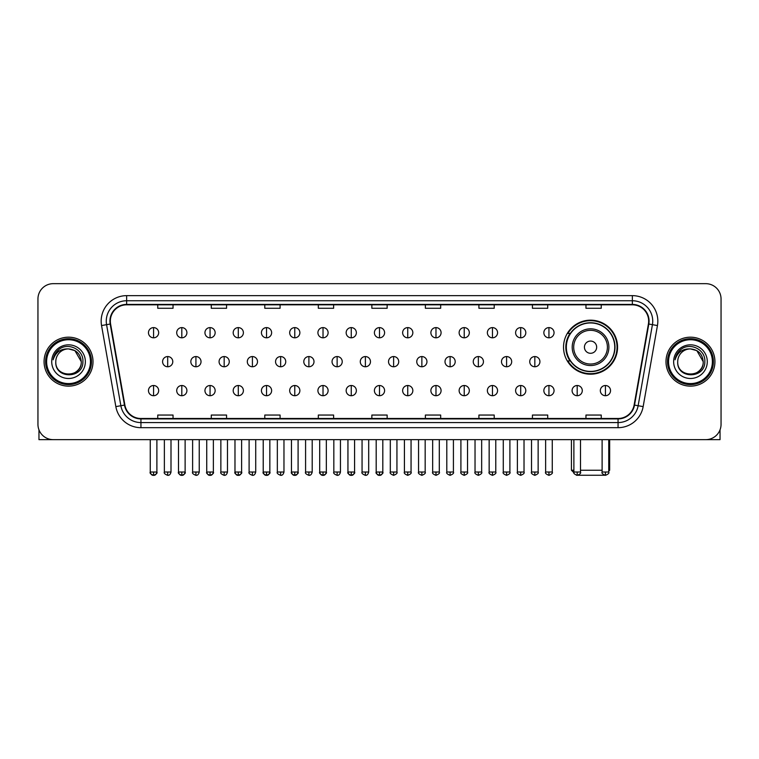 <?xml version="1.0" encoding="UTF-8"?>
<svg xmlns="http://www.w3.org/2000/svg" width="759" height="759" viewBox="0 0 759 759"><rect width="100%" height="100%" fill="white"/><g stroke="black" fill="none" stroke-linecap="round" stroke-linejoin="round"><path stroke-width="1.14" d="M563.529 347.176A27.02 27.02 0 0 0 590.549 374.196A27.02 27.02 0 0 0 617.57 347.176A27.02 27.02 0 0 0 590.549 320.165A27.02 27.02 0 0 0 563.529 347.176M570.009 360.942A24.724 24.724 0 0 1 570.009 333.419M37.95 298.951L37.95 424.357A15.294 15.294 0 0 0 53.244 439.651L705.756 439.651A15.294 15.294 0 0 0 721.05 424.357L721.05 298.951A15.294 15.294 0 0 0 705.756 283.667L53.244 283.667A15.294 15.294 0 0 0 37.95 298.951L37.95 424.357M44.069 361.654A24.468 24.468 0 0 0 68.538 386.132A24.468 24.468 0 0 0 93.006 361.654A24.468 24.468 0 0 0 68.538 337.186A24.468 24.468 0 0 0 44.069 361.654A24.468 24.468 0 0 0 68.538 386.132A24.468 24.468 0 0 0 93.006 361.654A24.468 24.468 0 0 0 68.538 337.186A24.468 24.468 0 0 0 44.069 361.654M665.994 361.654A24.468 24.468 0 0 0 690.462 386.132A24.468 24.468 0 0 0 714.931 361.654A24.468 24.468 0 0 0 690.462 337.186A24.468 24.468 0 0 0 665.994 361.654A24.468 24.468 0 0 0 690.462 386.132A24.468 24.468 0 0 0 714.931 361.654A24.468 24.468 0 0 0 690.462 337.186A24.468 24.468 0 0 0 665.994 361.654M110.34 321.133A16.309 16.309 0 0 1 126.649 304.814L632.351 304.814A16.309 16.309 0 0 1 648.414 323.96L634.126 405.021A16.309 16.309 0 0 1 618.054 418.494L140.946 418.494A16.309 16.309 0 0 1 124.874 405.021L110.586 323.96A16.309 16.309 0 0 1 110.34 321.133M109.932 321.133A16.717 16.717 0 0 0 110.188 324.036L124.476 405.088A16.717 16.717 0 0 0 140.946 418.902L618.054 418.902A16.717 16.717 0 0 0 634.524 405.088L648.812 324.036A16.717 16.717 0 0 0 632.351 304.406L126.649 304.406A16.717 16.717 0 0 0 109.932 321.133M101.554 325.554A25.493 25.493 0 0 1 126.649 295.64L632.351 295.64A25.493 25.493 0 0 1 657.446 325.554L643.158 406.615A25.493 25.493 0 0 1 618.054 427.678L140.946 427.678A25.493 25.493 0 0 1 115.842 406.615L101.554 325.554L106.573 324.672A20.389 20.389 0 0 1 126.649 300.744L632.351 300.744A20.389 20.389 0 0 1 652.427 324.672L638.139 405.723A20.389 20.389 0 0 1 618.054 422.573L140.946 422.573A20.389 20.389 0 0 1 120.861 405.723L106.573 324.672A20.389 20.389 0 0 1 106.26 321.133M705.756 283.667L53.244 283.667M53.244 439.651L705.756 439.651M721.05 424.357L721.05 298.951M634.524 405.088L638.139 405.723L652.427 324.672L657.446 325.554M371.853 304.814L371.853 308.268L387.147 308.268L387.147 304.814M318.325 304.814L318.325 308.268L333.618 308.268L333.618 304.814M264.796 304.814L264.796 308.268L280.09 308.268L280.09 304.814M211.277 304.814L211.277 308.268L226.571 308.268L226.571 304.814M157.749 304.814L157.749 308.268L173.043 308.268L173.043 304.814M425.382 304.814L425.382 308.268L440.675 308.268L440.675 304.814M478.91 304.814L478.91 308.268L494.204 308.268L494.204 304.814M532.429 304.814L532.429 308.268L547.723 308.268L547.723 304.814M585.957 304.814L585.957 308.268L601.251 308.268L601.251 304.814M387.147 418.494L387.147 415.05L371.853 415.05L371.853 418.494M333.618 418.494L333.618 415.05L318.325 415.05L318.325 418.494M280.09 418.494L280.09 415.05L264.796 415.05L264.796 418.494M226.571 418.494L226.571 415.05L211.277 415.05L211.277 418.494M173.043 418.494L173.043 415.05L157.749 415.05L157.749 418.494M440.675 418.494L440.675 415.05L425.382 415.05L425.382 418.494M494.204 418.494L494.204 415.05L478.91 415.05L478.91 418.494M547.723 418.494L547.723 415.05L532.429 415.05L532.429 418.494M601.251 418.494L601.251 415.05L585.957 415.05L585.957 418.494M38.965 429.85L38.965 439.651L98.101 439.651M90.454 361.654A21.916 21.916 0 0 0 68.538 339.738A21.916 21.916 0 0 0 46.612 361.654A21.916 21.916 0 0 0 68.538 383.58A21.916 21.916 0 0 0 90.454 361.654M91.478 361.654A22.941 22.941 0 0 0 68.538 338.713A22.941 22.941 0 0 0 45.597 361.654A22.941 22.941 0 0 0 68.538 384.595A22.941 22.941 0 0 0 91.478 361.654M81.279 361.654C80.52 353.912 76.279 349.671 68.538 348.912L74.913 350.62L81.279 361.654L74.913 350.62L68.538 348.912L74.913 350.62L81.279 361.654L74.913 350.62L68.538 348.912L74.913 350.62L81.279 361.654C82.057 378.096 55.009 378.096 55.796 361.654C54.657 379.348 83.49 378.95 82.892 361.654C83.841 349.519 67.93 341.806 58.766 349.624C55.568 352.29 53.699 355.686 53.149 359.804C55.549 352.214 60.682 348.58 68.538 348.912L74.913 350.62L81.279 361.654C82.057 378.096 55.009 378.096 55.796 361.654C55.009 378.096 82.057 378.096 81.279 361.654C82.057 378.096 55.009 378.096 55.796 361.654C55.009 378.096 82.057 378.096 81.279 361.654C82.057 378.096 55.009 378.096 55.796 361.654C55.009 378.096 82.057 378.096 81.279 361.654C82.057 378.096 55.009 378.096 55.796 361.654C55.009 378.096 82.057 378.096 81.279 361.654C82.057 378.096 55.009 378.096 55.796 361.654C55.009 378.096 82.057 378.096 81.279 361.654C82.057 378.096 55.009 378.096 55.796 361.654C55.009 378.096 82.057 378.096 81.279 361.654C82.057 378.096 55.009 378.096 55.796 361.654A12.742 12.742 0 0 1 68.538 348.912L74.913 350.62L81.279 361.654C81.792 371.549 69.069 378.124 61.308 372.157M51.716 361.654A16.821 16.821 0 0 0 68.538 378.485A16.821 16.821 0 0 0 85.359 361.654A16.821 16.821 0 0 0 68.538 344.833A16.821 16.821 0 0 0 51.716 361.654M58.756 349.624L54.999 354.092M54.771 354.529L55.103 353.912L54.771 354.529M604.657 475.248L576.442 475.248M580.502 470.238L602.115 470.238M608.746 470.238L609.667 470.238L608.746 471.159M596.669 347.176A6.119 6.119 0 0 0 590.549 341.066A6.119 6.119 0 0 0 584.43 347.176A6.119 6.119 0 0 0 590.549 353.296A6.119 6.119 0 0 0 596.669 347.176M608.898 347.176A18.349 18.349 0 0 0 590.549 328.827A18.349 18.349 0 0 0 572.191 347.176A18.349 18.349 0 0 0 590.549 365.534A18.349 18.349 0 0 0 608.898 347.176A18.349 18.349 0 0 1 590.549 365.534A18.349 18.349 0 0 1 572.191 347.176M614.762 347.176A24.212 24.212 0 0 0 590.549 322.964A24.212 24.212 0 0 0 566.337 347.176A24.212 24.212 0 0 0 590.549 371.398A24.212 24.212 0 0 0 614.762 347.176M571.432 439.651L571.432 470.238L573.88 470.238M617.058 347.176A26.508 26.508 0 0 1 567.893 360.942L570.351 360.942A24.44 24.44 0 0 0 606.716 365.506A24.44 24.44 0 0 0 606.716 328.856A24.44 24.44 0 0 0 570.351 333.419L567.893 333.419A26.508 26.508 0 0 1 617.058 347.176M153.565 327.603A5.095 5.095 0 0 0 148.47 332.698A5.095 5.095 0 0 0 153.565 337.802A5.095 5.095 0 0 0 158.669 332.698A5.095 5.095 0 0 0 153.565 327.603L153.565 337.802A5.095 5.095 0 0 0 158.669 332.698A5.095 5.095 0 0 0 153.565 327.603M181.809 327.603A5.095 5.095 0 0 0 176.714 332.698A5.095 5.095 0 0 0 181.809 337.802A5.095 5.095 0 0 0 186.904 332.698A5.095 5.095 0 0 0 181.809 327.603L181.809 337.802A5.095 5.095 0 0 0 186.904 332.698A5.095 5.095 0 0 0 181.809 327.603M210.053 327.603A5.095 5.095 0 0 0 204.949 332.698A5.095 5.095 0 0 0 210.053 337.802A5.095 5.095 0 0 0 215.148 332.698A5.095 5.095 0 0 0 210.053 327.603L210.053 337.802A5.095 5.095 0 0 0 215.148 332.698A5.095 5.095 0 0 0 210.053 327.603M238.288 327.603A5.095 5.095 0 0 0 233.193 332.698A5.095 5.095 0 0 0 238.288 337.802A5.095 5.095 0 0 0 243.392 332.698A5.095 5.095 0 0 0 238.288 327.603L238.288 337.802A5.095 5.095 0 0 0 243.392 332.698A5.095 5.095 0 0 0 238.288 327.603M266.532 327.603A5.095 5.095 0 0 0 261.438 332.698A5.095 5.095 0 0 0 266.532 337.802A5.095 5.095 0 0 0 271.627 332.698A5.095 5.095 0 0 0 266.532 327.603L266.532 337.802A5.095 5.095 0 0 0 271.627 332.698A5.095 5.095 0 0 0 266.532 327.603M294.777 327.603A5.095 5.095 0 0 0 289.682 332.698A5.095 5.095 0 0 0 294.777 337.802A5.095 5.095 0 0 0 299.871 332.698A5.095 5.095 0 0 0 294.777 327.603L294.777 337.802A5.095 5.095 0 0 0 299.871 332.698A5.095 5.095 0 0 0 294.777 327.603M323.021 327.603A5.095 5.095 0 0 0 317.917 332.698A5.095 5.095 0 0 0 323.021 337.802A5.095 5.095 0 0 0 328.116 332.698A5.095 5.095 0 0 0 323.021 327.603L323.021 337.802A5.095 5.095 0 0 0 328.116 332.698A5.095 5.095 0 0 0 323.021 327.603M351.256 327.603A5.095 5.095 0 0 0 346.161 332.698A5.095 5.095 0 0 0 351.256 337.802A5.095 5.095 0 0 0 356.36 332.698A5.095 5.095 0 0 0 351.256 327.603L351.256 337.802A5.095 5.095 0 0 0 356.36 332.698A5.095 5.095 0 0 0 351.256 327.603M379.5 327.603A5.095 5.095 0 0 0 374.405 332.698A5.095 5.095 0 0 0 379.5 337.802A5.095 5.095 0 0 0 384.595 332.698A5.095 5.095 0 0 0 379.5 327.603L379.5 337.802A5.095 5.095 0 0 0 384.595 332.698A5.095 5.095 0 0 0 379.5 327.603M407.744 327.603A5.095 5.095 0 0 0 402.64 332.698A5.095 5.095 0 0 0 407.744 337.802A5.095 5.095 0 0 0 412.839 332.698A5.095 5.095 0 0 0 407.744 327.603L407.744 337.802A5.095 5.095 0 0 0 412.839 332.698A5.095 5.095 0 0 0 407.744 327.603M435.979 327.603A5.095 5.095 0 0 0 430.884 332.698A5.095 5.095 0 0 0 435.979 337.802A5.095 5.095 0 0 0 441.083 332.698A5.095 5.095 0 0 0 435.979 327.603L435.979 337.802A5.095 5.095 0 0 0 441.083 332.698A5.095 5.095 0 0 0 435.979 327.603M464.223 327.603A5.095 5.095 0 0 0 459.129 332.698A5.095 5.095 0 0 0 464.223 337.802A5.095 5.095 0 0 0 469.318 332.698A5.095 5.095 0 0 0 464.223 327.603L464.223 337.802A5.095 5.095 0 0 0 469.318 332.698A5.095 5.095 0 0 0 464.223 327.603M492.468 327.603A5.095 5.095 0 0 0 487.373 332.698A5.095 5.095 0 0 0 492.468 337.802A5.095 5.095 0 0 0 497.562 332.698A5.095 5.095 0 0 0 492.468 327.603L492.468 337.802A5.095 5.095 0 0 0 497.562 332.698A5.095 5.095 0 0 0 492.468 327.603M520.712 327.603A5.095 5.095 0 0 0 515.608 332.698A5.095 5.095 0 0 0 520.712 337.802A5.095 5.095 0 0 0 525.807 332.698A5.095 5.095 0 0 0 520.712 327.603L520.712 337.802A5.095 5.095 0 0 0 525.807 332.698A5.095 5.095 0 0 0 520.712 327.603M548.947 327.603A5.095 5.095 0 0 0 543.852 332.698A5.095 5.095 0 0 0 548.947 337.802A5.095 5.095 0 0 0 554.051 332.698A5.095 5.095 0 0 0 548.947 327.603L548.947 337.802A5.095 5.095 0 0 0 554.051 332.698A5.095 5.095 0 0 0 548.947 327.603M167.692 356.559A5.095 5.095 0 0 0 162.587 361.654A5.095 5.095 0 0 0 167.692 366.758A5.095 5.095 0 0 0 172.786 361.654A5.095 5.095 0 0 0 167.692 356.559L167.692 366.758A5.095 5.095 0 0 0 172.786 361.654A5.095 5.095 0 0 0 167.692 356.559M195.926 356.559A5.095 5.095 0 0 0 190.832 361.654A5.095 5.095 0 0 0 195.926 366.758A5.095 5.095 0 0 0 201.031 361.654A5.095 5.095 0 0 0 195.926 356.559L195.926 366.758A5.095 5.095 0 0 0 201.031 361.654A5.095 5.095 0 0 0 195.926 356.559M224.171 356.559A5.095 5.095 0 0 0 219.076 361.654A5.095 5.095 0 0 0 224.171 366.758A5.095 5.095 0 0 0 229.265 361.654A5.095 5.095 0 0 0 224.171 356.559L224.171 366.758A5.095 5.095 0 0 0 229.265 361.654A5.095 5.095 0 0 0 224.171 356.559M252.415 356.559A5.095 5.095 0 0 0 247.311 361.654A5.095 5.095 0 0 0 252.415 366.758A5.095 5.095 0 0 0 257.51 361.654A5.095 5.095 0 0 0 252.415 356.559L252.415 366.758A5.095 5.095 0 0 0 257.51 361.654A5.095 5.095 0 0 0 252.415 356.559M280.65 356.559A5.095 5.095 0 0 0 275.555 361.654A5.095 5.095 0 0 0 280.65 366.758A5.095 5.095 0 0 0 285.754 361.654A5.095 5.095 0 0 0 280.65 356.559L280.65 366.758A5.095 5.095 0 0 0 285.754 361.654A5.095 5.095 0 0 0 280.65 356.559M308.894 356.559A5.095 5.095 0 0 0 303.799 361.654A5.095 5.095 0 0 0 308.894 366.758A5.095 5.095 0 0 0 313.998 361.654A5.095 5.095 0 0 0 308.894 356.559L308.894 366.758A5.095 5.095 0 0 0 313.998 361.654A5.095 5.095 0 0 0 308.894 356.559M337.138 356.559A5.095 5.095 0 0 0 332.044 361.654A5.095 5.095 0 0 0 337.138 366.758A5.095 5.095 0 0 0 342.233 361.654A5.095 5.095 0 0 0 337.138 356.559L337.138 366.758A5.095 5.095 0 0 0 342.233 361.654A5.095 5.095 0 0 0 337.138 356.559M365.383 356.559A5.095 5.095 0 0 0 360.278 361.654A5.095 5.095 0 0 0 365.383 366.758A5.095 5.095 0 0 0 370.477 361.654A5.095 5.095 0 0 0 365.383 356.559L365.383 366.758A5.095 5.095 0 0 0 370.477 361.654A5.095 5.095 0 0 0 365.383 356.559M393.617 356.559A5.095 5.095 0 0 0 388.523 361.654A5.095 5.095 0 0 0 393.617 366.758A5.095 5.095 0 0 0 398.722 361.654A5.095 5.095 0 0 0 393.617 356.559L393.617 366.758A5.095 5.095 0 0 0 398.722 361.654A5.095 5.095 0 0 0 393.617 356.559M421.862 356.559A5.095 5.095 0 0 0 416.767 361.654A5.095 5.095 0 0 0 421.862 366.758A5.095 5.095 0 0 0 426.956 361.654A5.095 5.095 0 0 0 421.862 356.559L421.862 366.758A5.095 5.095 0 0 0 426.956 361.654A5.095 5.095 0 0 0 421.862 356.559M450.106 356.559A5.095 5.095 0 0 0 445.002 361.654A5.095 5.095 0 0 0 450.106 366.758A5.095 5.095 0 0 0 455.201 361.654A5.095 5.095 0 0 0 450.106 356.559L450.106 366.758A5.095 5.095 0 0 0 455.201 361.654A5.095 5.095 0 0 0 450.106 356.559M478.35 356.559A5.095 5.095 0 0 0 473.246 361.654A5.095 5.095 0 0 0 478.35 366.758A5.095 5.095 0 0 0 483.445 361.654A5.095 5.095 0 0 0 478.35 356.559L478.35 366.758A5.095 5.095 0 0 0 483.445 361.654A5.095 5.095 0 0 0 478.35 356.559M506.585 356.559A5.095 5.095 0 0 0 501.49 361.654A5.095 5.095 0 0 0 506.585 366.758A5.095 5.095 0 0 0 511.689 361.654A5.095 5.095 0 0 0 506.585 356.559L506.585 366.758A5.095 5.095 0 0 0 511.689 361.654A5.095 5.095 0 0 0 506.585 356.559M534.829 356.559A5.095 5.095 0 0 0 529.735 361.654A5.095 5.095 0 0 0 534.829 366.758A5.095 5.095 0 0 0 539.924 361.654A5.095 5.095 0 0 0 534.829 356.559L534.829 366.758A5.095 5.095 0 0 0 539.924 361.654A5.095 5.095 0 0 0 534.829 356.559M153.565 385.515A5.095 5.095 0 0 0 148.47 390.61A5.095 5.095 0 0 0 153.565 395.714A5.095 5.095 0 0 0 158.669 390.61A5.095 5.095 0 0 0 153.565 385.515L153.565 395.714A5.095 5.095 0 0 0 158.669 390.61A5.095 5.095 0 0 0 153.565 385.515M181.809 385.515A5.095 5.095 0 0 0 176.714 390.61A5.095 5.095 0 0 0 181.809 395.714A5.095 5.095 0 0 0 186.904 390.61A5.095 5.095 0 0 0 181.809 385.515L181.809 395.714A5.095 5.095 0 0 0 186.904 390.61A5.095 5.095 0 0 0 181.809 385.515M210.053 385.515A5.095 5.095 0 0 0 204.949 390.61A5.095 5.095 0 0 0 210.053 395.714A5.095 5.095 0 0 0 215.148 390.61A5.095 5.095 0 0 0 210.053 385.515L210.053 395.714A5.095 5.095 0 0 0 215.148 390.61A5.095 5.095 0 0 0 210.053 385.515M238.288 385.515A5.095 5.095 0 0 0 233.193 390.61A5.095 5.095 0 0 0 238.288 395.714A5.095 5.095 0 0 0 243.392 390.61A5.095 5.095 0 0 0 238.288 385.515L238.288 395.714A5.095 5.095 0 0 0 243.392 390.61A5.095 5.095 0 0 0 238.288 385.515M266.532 385.515A5.095 5.095 0 0 0 261.438 390.61A5.095 5.095 0 0 0 266.532 395.714A5.095 5.095 0 0 0 271.627 390.61A5.095 5.095 0 0 0 266.532 385.515L266.532 395.714A5.095 5.095 0 0 0 271.627 390.61A5.095 5.095 0 0 0 266.532 385.515M294.777 385.515A5.095 5.095 0 0 0 289.682 390.61A5.095 5.095 0 0 0 294.777 395.714A5.095 5.095 0 0 0 299.871 390.61A5.095 5.095 0 0 0 294.777 385.515L294.777 395.714A5.095 5.095 0 0 0 299.871 390.61A5.095 5.095 0 0 0 294.777 385.515M323.021 385.515A5.095 5.095 0 0 0 317.917 390.61A5.095 5.095 0 0 0 323.021 395.714A5.095 5.095 0 0 0 328.116 390.61A5.095 5.095 0 0 0 323.021 385.515L323.021 395.714A5.095 5.095 0 0 0 328.116 390.61A5.095 5.095 0 0 0 323.021 385.515M351.256 385.515A5.095 5.095 0 0 0 346.161 390.61A5.095 5.095 0 0 0 351.256 395.714A5.095 5.095 0 0 0 356.36 390.61A5.095 5.095 0 0 0 351.256 385.515L351.256 395.714A5.095 5.095 0 0 0 356.36 390.61A5.095 5.095 0 0 0 351.256 385.515M379.5 385.515A5.095 5.095 0 0 0 374.405 390.61A5.095 5.095 0 0 0 379.5 395.714A5.095 5.095 0 0 0 384.595 390.61A5.095 5.095 0 0 0 379.5 385.515L379.5 395.714A5.095 5.095 0 0 0 384.595 390.61A5.095 5.095 0 0 0 379.5 385.515M407.744 385.515A5.095 5.095 0 0 0 402.64 390.61A5.095 5.095 0 0 0 407.744 395.714A5.095 5.095 0 0 0 412.839 390.61A5.095 5.095 0 0 0 407.744 385.515L407.744 395.714A5.095 5.095 0 0 0 412.839 390.61A5.095 5.095 0 0 0 407.744 385.515M435.979 385.515A5.095 5.095 0 0 0 430.884 390.61A5.095 5.095 0 0 0 435.979 395.714A5.095 5.095 0 0 0 441.083 390.61A5.095 5.095 0 0 0 435.979 385.515L435.979 395.714A5.095 5.095 0 0 0 441.083 390.61A5.095 5.095 0 0 0 435.979 385.515M464.223 385.515A5.095 5.095 0 0 0 459.129 390.61A5.095 5.095 0 0 0 464.223 395.714A5.095 5.095 0 0 0 469.318 390.61A5.095 5.095 0 0 0 464.223 385.515L464.223 395.714A5.095 5.095 0 0 0 469.318 390.61A5.095 5.095 0 0 0 464.223 385.515M492.468 385.515A5.095 5.095 0 0 0 487.373 390.61A5.095 5.095 0 0 0 492.468 395.714A5.095 5.095 0 0 0 497.562 390.61A5.095 5.095 0 0 0 492.468 385.515L492.468 395.714A5.095 5.095 0 0 0 497.562 390.61A5.095 5.095 0 0 0 492.468 385.515M520.712 385.515A5.095 5.095 0 0 0 515.608 390.61A5.095 5.095 0 0 0 520.712 395.714A5.095 5.095 0 0 0 525.807 390.61A5.095 5.095 0 0 0 520.712 385.515L520.712 395.714A5.095 5.095 0 0 0 525.807 390.61A5.095 5.095 0 0 0 520.712 385.515M548.947 385.515A5.095 5.095 0 0 0 543.852 390.61A5.095 5.095 0 0 0 548.947 395.714A5.095 5.095 0 0 0 554.051 390.61A5.095 5.095 0 0 0 548.947 385.515L548.947 395.714A5.095 5.095 0 0 0 554.051 390.61A5.095 5.095 0 0 0 548.947 385.515M577.191 385.515A5.095 5.095 0 0 0 572.096 390.61A5.095 5.095 0 0 0 577.191 395.714A5.095 5.095 0 0 0 582.286 390.61A5.095 5.095 0 0 0 577.191 385.515L577.191 395.714A5.095 5.095 0 0 0 582.286 390.61A5.095 5.095 0 0 0 577.191 385.515M605.435 385.515A5.095 5.095 0 0 0 600.331 390.61A5.095 5.095 0 0 0 605.435 395.714A5.095 5.095 0 0 0 610.53 390.61A5.095 5.095 0 0 0 605.435 385.515L605.435 395.714A5.095 5.095 0 0 0 610.53 390.61A5.095 5.095 0 0 0 605.435 385.515M720.035 429.85L720.035 439.651L660.899 439.651M712.388 361.654A21.916 21.916 0 0 0 690.462 339.738A21.916 21.916 0 0 0 668.546 361.654A21.916 21.916 0 0 0 690.462 383.58A21.916 21.916 0 0 0 712.388 361.654M713.403 361.654A22.941 22.941 0 0 0 690.462 338.713A22.941 22.941 0 0 0 667.522 361.654A22.941 22.941 0 0 0 690.462 384.595A22.941 22.941 0 0 0 713.403 361.654M677.721 361.654A12.742 12.742 0 0 1 690.462 348.912L696.838 350.62L703.204 361.654L696.838 350.62L690.462 348.912L696.838 350.62L703.204 361.654L696.838 350.62L690.462 348.912L696.838 350.62L703.204 361.654L696.838 350.62L690.462 348.912L696.838 350.62L703.204 361.654C703.991 378.096 676.943 378.096 677.721 361.654C676.582 379.348 705.415 378.95 704.817 361.654C705.766 349.519 689.855 341.806 680.69 349.624C677.493 352.29 675.624 355.686 675.074 359.804C677.474 352.214 682.607 348.58 690.462 348.912L696.838 350.62L703.204 361.654C703.991 378.096 676.943 378.096 677.721 361.654C676.943 378.096 703.991 378.096 703.204 361.654C703.991 378.096 676.943 378.096 677.721 361.654C676.943 378.096 703.991 378.096 703.204 361.654C703.991 378.096 676.943 378.096 677.721 361.654C676.943 378.096 703.991 378.096 703.204 361.654C703.991 378.096 676.943 378.096 677.721 361.654C676.943 378.096 703.991 378.096 703.204 361.654C703.991 378.096 676.943 378.096 677.721 361.654C676.943 378.096 703.991 378.096 703.204 361.654C703.716 371.549 690.994 378.124 683.233 372.157M690.462 348.912C698.204 349.671 702.454 353.912 703.204 361.654M673.641 361.654A16.821 16.821 0 0 0 690.462 378.485A16.821 16.821 0 0 0 707.284 361.654A16.821 16.821 0 0 0 690.462 344.833A16.821 16.821 0 0 0 673.641 361.654M680.69 349.624L676.933 354.092M676.696 354.529L677.037 353.912L676.696 354.529M632.351 295.64L632.351 304.406M106.573 324.672L110.188 324.036M140.946 427.678L140.946 418.902M618.054 418.902L618.054 427.678M115.842 406.615L124.476 405.088M648.812 324.036L652.427 324.672M126.649 295.64L126.649 304.406M638.139 405.723L643.158 406.615M607.409 347.176A16.859 16.859 0 0 0 590.549 330.317A16.859 16.859 0 0 0 573.69 347.176A16.859 16.859 0 0 0 590.549 364.035A16.859 16.859 0 0 0 607.409 347.176M167.692 472.022L164.371 472.022C163.707 473.085 164.807 474.185 167.692 475.333L167.692 472.022L171.003 472.022L171.003 439.651M195.926 472.022L192.615 472.022C191.942 473.085 193.052 474.185 195.926 475.333L195.926 472.022L199.247 472.022L199.247 439.651M224.171 472.022L220.86 472.022C220.186 473.085 221.286 474.185 224.171 475.333L224.171 472.022L227.482 472.022L227.482 439.651M252.415 472.022L249.104 472.022C248.43 473.085 249.531 474.185 252.415 475.333L252.415 472.022L255.726 472.022L255.726 439.651M280.65 472.022L277.339 472.022C276.665 473.085 277.775 474.185 280.65 475.333L280.65 472.022L283.97 472.022L283.97 439.651M308.894 472.022L305.583 472.022C304.909 473.085 306.019 474.185 308.894 475.333L308.894 472.022L312.205 472.022L312.205 439.651M337.138 472.022L333.827 472.022C333.154 473.085 334.254 474.185 337.138 475.333L337.138 472.022L340.449 472.022L340.449 439.651M365.383 472.022L362.062 472.022C361.398 473.085 362.498 474.185 365.383 475.333L365.383 472.022L368.694 472.022L368.694 439.651M393.617 472.022L390.306 472.022C389.633 473.085 390.743 474.185 393.617 475.333L393.617 472.022L396.938 472.022L396.938 439.651M421.862 472.022L418.551 472.022C417.877 473.085 418.977 474.185 421.862 475.333L421.862 472.022L425.173 472.022L425.173 439.651M450.106 472.022L446.795 472.022C446.121 473.085 447.222 474.185 450.106 475.333L450.106 472.022L453.417 472.022L453.417 439.651M478.35 472.022L475.03 472.022C474.356 473.085 475.466 474.185 478.35 475.333L478.35 472.022L481.661 472.022L481.661 439.651M506.585 472.022L503.274 472.022C502.6 473.085 503.71 474.185 506.585 475.333L506.585 472.022L509.896 472.022L509.896 439.651M534.829 472.022L531.518 472.022C530.845 473.085 531.945 474.185 534.829 475.333L534.829 472.022L538.14 472.022L538.14 439.651M153.565 472.022L150.254 472.022C149.58 473.085 150.69 474.185 153.565 475.333L153.565 472.022L156.885 472.022C157.549 473.085 156.449 474.185 153.565 475.333C151.933 475.495 150.832 474.384 150.254 472.022L150.254 439.651M181.809 472.022L178.498 472.022C177.824 473.085 178.925 474.185 181.809 475.333L181.809 472.022L185.12 472.022C185.794 473.085 184.693 474.185 181.809 475.333C180.177 475.495 179.077 474.384 178.498 472.022L178.498 439.651M210.053 472.022L206.733 472.022C206.068 473.085 207.169 474.185 210.053 475.333L210.053 472.022L213.364 472.022C214.038 473.085 212.928 474.185 210.053 475.333C208.421 475.495 207.311 474.384 206.733 472.022L206.733 439.651M238.288 472.022L234.977 472.022C234.303 473.085 235.413 474.185 238.288 475.333L238.288 472.022L241.609 472.022C242.282 473.085 241.172 474.185 238.288 475.333C236.666 475.495 235.556 474.384 234.977 472.022L234.977 439.651L234.977 472.022M266.532 472.022L263.221 472.022C262.548 473.085 263.648 474.185 266.532 475.333L266.532 472.022L269.843 472.022C270.517 473.085 269.417 474.185 266.532 475.333C264.9 475.495 263.8 474.384 263.221 472.022L263.221 439.651M294.777 472.022L291.465 472.022C290.792 473.085 291.892 474.185 294.777 475.333L294.777 472.022L298.088 472.022C298.761 473.085 297.661 474.185 294.777 475.333C293.145 475.495 292.044 474.384 291.465 472.022L291.465 439.651M323.021 472.022L319.7 472.022C319.027 473.085 320.137 474.185 323.021 475.333L323.021 472.022L326.332 472.022C327.006 473.085 325.896 474.185 323.021 475.333C321.389 475.495 320.279 474.384 319.7 472.022L319.7 439.651M351.256 472.022L347.945 472.022C347.271 473.085 348.381 474.185 351.256 475.333L351.256 472.022L354.576 472.022C355.24 473.085 354.14 474.185 351.256 475.333C349.624 475.495 348.523 474.384 347.945 472.022L347.945 439.651M379.5 472.022L376.189 472.022C375.515 473.085 376.616 474.185 379.5 475.333L379.5 472.022L382.811 472.022C383.485 473.085 382.384 474.185 379.5 475.333C377.868 475.495 376.768 474.384 376.189 472.022L376.189 439.651M407.744 472.022L404.424 472.022C403.76 473.085 404.86 474.185 407.744 475.333L407.744 472.022L411.055 472.022L411.055 439.651L411.055 472.022C411.729 473.085 410.619 474.185 407.744 475.333M435.979 472.022L432.668 472.022L432.668 439.651L432.668 472.022C431.994 473.085 433.104 474.185 435.979 475.333L435.979 472.022L439.3 472.022L439.3 439.651M464.223 472.022L460.912 472.022C460.239 473.085 461.339 474.185 464.223 475.333L464.223 472.022L467.535 472.022L467.535 439.651M492.468 472.022L489.157 472.022C488.483 473.085 489.583 474.185 492.468 475.333L492.468 472.022L495.779 472.022L495.779 439.651M520.712 472.022L517.391 472.022C516.718 473.085 517.828 474.185 520.712 475.333L520.712 472.022L524.023 472.022L524.023 439.651M548.947 472.022L545.636 472.022C544.962 473.085 546.072 474.185 548.947 475.333L548.947 472.022L552.267 472.022L552.267 439.651M577.191 472.022L573.88 472.022C573.206 473.085 574.307 474.185 577.191 475.333L577.191 472.022L580.502 472.022L580.502 439.651M605.435 472.022L602.115 472.022C601.451 473.085 602.551 474.185 605.435 475.333L605.435 472.022L608.746 472.022L608.746 439.651M609.667 439.651L609.667 470.238M573.965 472.772L571.432 470.238M164.371 472.022L164.371 439.651M171.003 472.022C170.424 474.384 169.323 475.495 167.692 475.333M192.615 472.022L192.615 439.651M199.247 472.022C198.668 474.384 197.558 475.495 195.926 475.333M220.86 472.022L220.86 439.651M227.482 472.022C226.903 474.384 225.803 475.495 224.171 475.333M249.104 472.022L249.104 439.651M255.726 472.022C255.147 474.384 254.047 475.495 252.415 475.333M277.339 472.022L277.339 439.651M283.97 472.022C283.392 474.384 282.282 475.495 280.65 475.333M305.583 472.022L305.583 439.651M312.205 472.022C311.636 474.384 310.526 475.495 308.894 475.333M333.827 472.022L333.827 439.651M340.449 472.022C339.871 474.384 338.77 475.495 337.138 475.333M362.062 472.022L362.062 439.651M368.694 472.022C368.115 474.384 367.014 475.495 365.383 475.333M390.306 472.022L390.306 439.651M396.938 472.022C397.602 473.085 396.502 474.185 393.617 475.333M418.551 472.022L418.551 439.651M425.173 472.022C425.846 473.085 424.746 474.185 421.862 475.333M446.795 472.022L446.795 439.651M453.417 472.022C454.091 473.085 452.981 474.185 450.106 475.333M475.03 472.022L475.03 439.651M481.661 472.022C482.335 473.085 481.225 474.185 478.35 475.333M503.274 472.022L503.274 439.651M509.896 472.022C510.57 473.085 509.469 474.185 506.585 475.333M531.518 472.022L531.518 439.651M538.14 472.022C538.814 473.085 537.714 474.185 534.829 475.333M153.565 475.333C155.197 475.495 156.307 474.384 156.885 472.022L156.885 439.651M181.809 475.333C183.441 475.495 184.541 474.384 185.12 472.022L185.12 439.651M210.053 475.333C211.685 475.495 212.786 474.384 213.364 472.022L213.364 439.651M238.288 475.333C239.92 475.495 241.03 474.384 241.609 472.022L241.609 439.651M266.532 475.333C268.164 475.495 269.265 474.384 269.843 472.022L269.843 439.651M294.777 475.333C296.408 475.495 297.509 474.384 298.088 472.022L298.088 439.651M323.021 475.333C324.643 475.495 325.753 474.384 326.332 472.022L326.332 439.651M351.256 475.333C352.888 475.495 353.998 474.384 354.576 472.022L354.576 439.651M379.5 475.333C381.132 475.495 382.232 474.384 382.811 472.022L382.811 439.651M404.424 472.022L404.424 439.651M439.3 472.022C439.973 473.085 438.863 474.185 435.979 475.333M460.912 472.022L460.912 439.651M467.535 472.022C468.208 473.085 467.108 474.185 464.223 475.333M489.157 472.022L489.157 439.651M495.779 472.022C496.452 473.085 495.352 474.185 492.468 475.333M517.391 472.022L517.391 439.651M524.023 472.022C524.697 473.085 523.587 474.185 520.712 475.333M545.636 472.022L545.636 439.651M552.267 472.022C552.931 473.085 551.831 474.185 548.947 475.333M573.88 472.022L573.88 439.651M580.502 472.022C581.176 473.085 580.075 474.185 577.191 475.333M602.115 472.022L602.115 439.651M608.746 472.022C609.42 473.085 608.31 474.185 605.435 475.333"/></g></svg>
